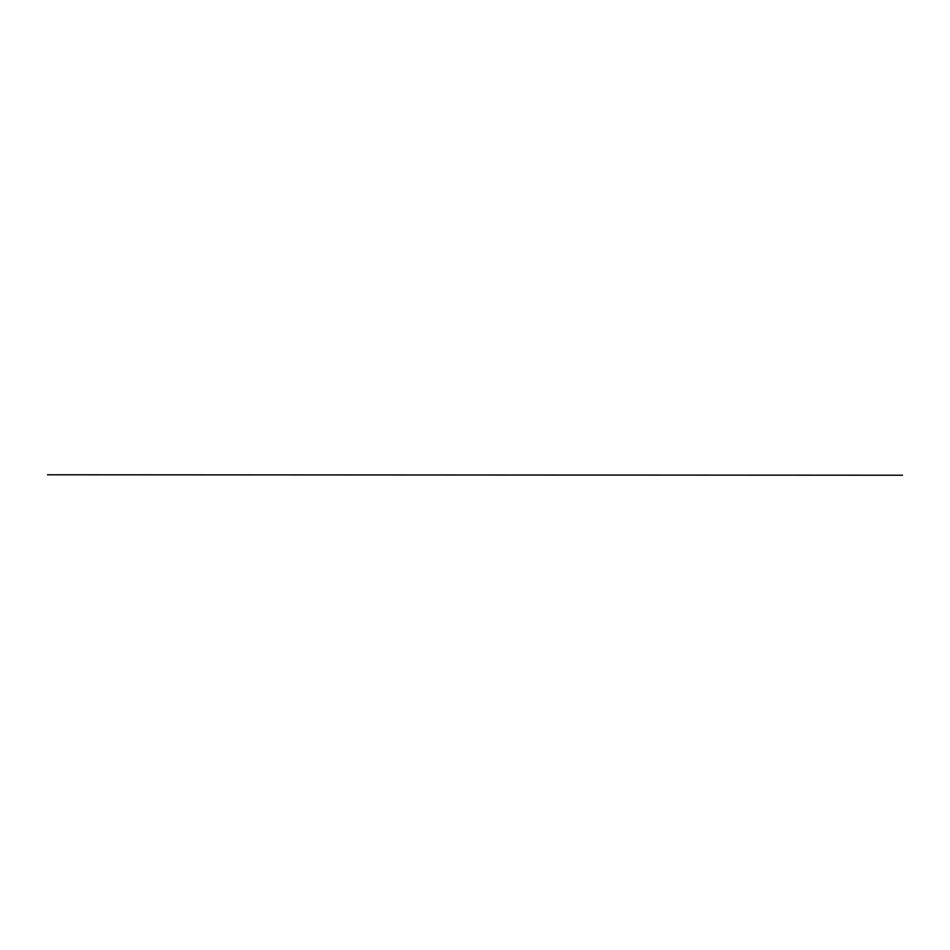 <?xml version="1.0" encoding="UTF-8"?>
<svg xmlns="http://www.w3.org/2000/svg" width="950" height="950" viewBox="0 0 950 950"><rect width="100%" height="100%" fill="white"/><g stroke="black" fill="none" stroke-linecap="round" stroke-linejoin="round"><path stroke-width="0.71" stroke-dasharray="4.75 3.56" d="M47.5 474.786L902.5 475.214L47.5 474.786"/><path stroke-width="1.43" d="M47.5 474.786L902.5 475.214L47.5 474.786"/></g></svg>
